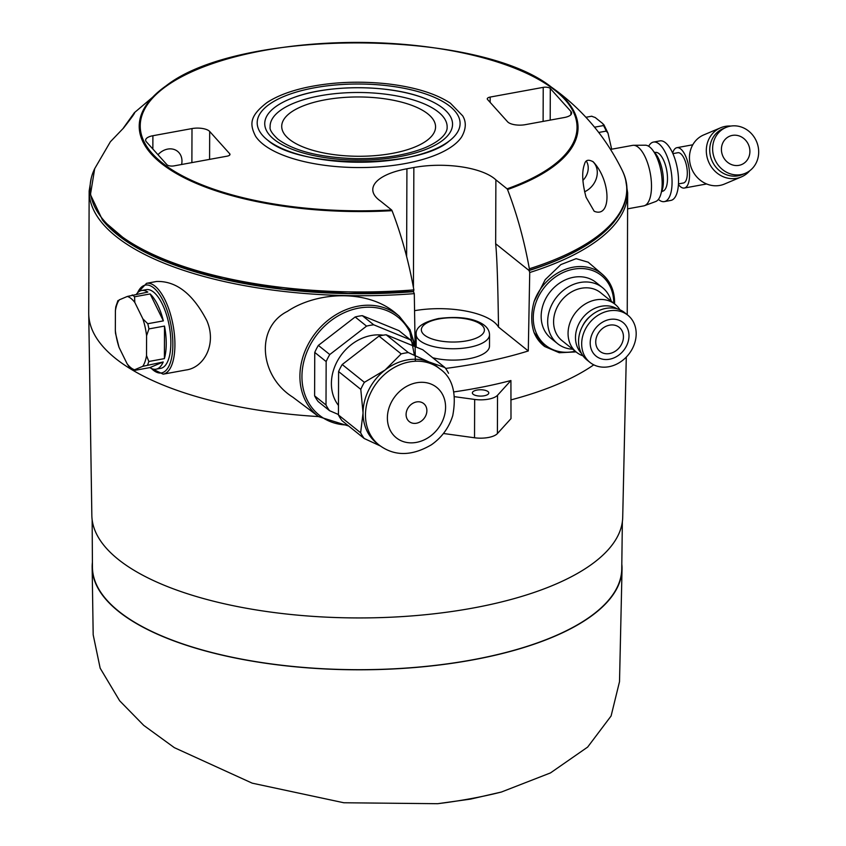 <?xml version="1.0" encoding="UTF-8"?>
<svg xmlns="http://www.w3.org/2000/svg" width="846" height="846" viewBox="0 0 846 846"><rect width="100%" height="100%" fill="white"/><g stroke="black" fill="none" stroke-linecap="round" stroke-linejoin="round"><path stroke-width="1.27" d="M118.905 300.563L119.191 299.886A37.488 15.069 -100.4 0 0 115.405 310.651L115.786 306.865L117.943 300.563M141.652 290.485L146.273 289.639A40.005 16.085 -100.4 0 1 169.285 326.101A40.005 16.085 -100.4 0 1 160.666 368.348L156.045 369.184A40.005 16.085 79.6 0 0 163.215 361.972L142.731 366.339A37.488 15.069 -100.4 0 0 146.527 355.574L148.811 361.485L164.388 358.63A40.005 16.085 79.6 0 0 164.505 326.07L148.928 328.914L146.591 335.682A37.488 15.069 -100.4 0 0 142.9 318.91L147.775 323.722L163.363 320.877A40.005 16.085 79.6 0 0 150.133 293.943L134.556 296.787L134.821 302.456A37.488 15.069 -100.4 0 0 127.334 296.449L147.817 292.082A40.005 16.085 79.6 0 0 141.652 290.485A40.005 16.085 79.6 0 0 136.439 294.165M129.396 367.249L127.101 363.769A37.488 15.069 -100.4 0 0 134.588 369.776L142.731 366.339M115.521 333.324L115.331 330.543A37.488 15.069 -100.4 0 0 119.022 347.315L115.521 333.324M528.285 350.963L529.733 272.507L529.067 270.53L495.661 243.733C496.951 255.82 497.903 283.6 498.506 327.074L528.285 350.963A269.25 103.804 -179.8 0 1 445.609 368.433M413.366 291.489L414.297 293.636L415.344 361.242M495.661 243.733L495.883 179.849L507.071 188.827A218.405 84.198 0.2 0 0 463.058 52.981A218.405 84.198 0.2 0 0 143.513 111.439A218.405 84.198 0.2 0 0 391.592 209.956L392.047 210.675C401.501 235.251 408.777 261.657 413.863 289.892L413.493 291.479L348.118 293.425L283.368 289.163L223.101 278.958L170.934 263.423L129.956 243.437L102.556 220.108L90.448 194.622L94.699 168.65A268.33 103.445 0.2 0 0 413.863 289.892M507.071 188.827L507.537 189.546C517.001 214.175 524.277 240.581 529.353 268.764L529.036 270.339C603.039 247.476 640.908 207.957 622.275 170.49L622.275 170.49C605.493 136.449 581.9 108.69 551.507 87.212L551.507 87.212C478.455 28.785 239.492 27.95 166.038 85.869L166.038 85.869A219.421 84.589 0.2 0 0 179.045 175.037A219.421 84.589 0.2 0 0 392.047 210.675M413.43 287.534L413.853 167.508L406.926 168.777A60.362 23.276 -179.8 0 0 372.779 189.61A60.362 23.276 -179.8 0 0 380.393 200.978L391.592 209.956M91.262 177.977L89.158 190.985L88.724 313.073A269.25 103.804 0.2 0 0 88.735 313.834A269.25 103.804 0.2 0 0 115.458 358.387A269.25 103.804 0.2 0 0 318.614 416.581M443.431 433.49L474.532 437.773A17.946 6.916 -179.8 0 0 497.395 433.586L510.995 418.622L510.921 380.52A269.25 103.804 -179.8 0 1 453.868 391.91M510.857 399.915A269.25 103.804 0.2 0 0 593.765 364.838M534.027 332.499L544.708 346.522A46.213 38.377 -51.3 0 1 534.027 332.499C530.928 323.13 530.971 312.766 534.143 301.419A46.213 38.377 -51.3 0 1 602.532 274.464L588.192 262.207L576.126 258.665L560.856 264.597L545.247 279.614L534.143 301.419M415.471 346.786L410.014 329.707L399.27 316.245L395.537 313.052C366.508 288.592 316.235 291.986 287.481 311.328C255.016 327.518 259.542 376.333 292.801 397.165L318.709 416.655L348.647 426.014M414.381 355.13L409.855 332.002M146.548 283.315A46.181 18.559 -100.4 0 1 173.113 325.403A46.181 18.559 -100.4 0 1 163.172 374.165L185.972 369.998C203.77 367.777 217.052 344.47 206.91 320.803C193.015 293.911 176.222 280.809 156.521 281.485L146.548 283.315L136.893 293.583M598.788 132.462L606.244 131.098L607.988 133.139L603.854 124.658L603.515 125.557L602.955 123.738L595.193 117.509L591.597 116.24A33.332 13.399 -100.4 0 0 591.322 116.293M611.669 149.203L607.988 133.139M606.244 131.098A33.332 13.399 -100.4 0 0 603.515 125.557L594.569 127.186M585.876 117.287L591.597 116.24A33.332 13.399 -100.4 0 1 591.862 116.198L585.887 117.287M584.544 164.113C585.548 159.905 588.446 159.154 593.247 161.85C611.351 181.076 611.447 218.564 594.178 211.246L586.067 197.245C582.175 182.683 581.667 171.643 584.544 164.113M123.442 127.936L134.355 112.719C135.646 112.084 132.039 117.182 123.558 128.021L110.361 141.779L94.699 168.65M262.969 144.127A106.215 40.946 0.2 0 0 369.469 167.381A106.215 40.946 0.2 0 0 461.673 136.862C466.104 128.994 466.442 121.993 462.688 115.849L450.442 103.233C435.796 93.578 414.984 87.138 387.997 83.902C359.497 80.804 332.298 81.977 306.4 87.424C289.892 91.051 276.748 96.116 266.955 102.609C249.433 116.082 249.602 124.309 255.524 136.143A106.215 40.946 0.2 0 0 262.969 144.127M413.853 167.508A60.362 23.276 -179.8 0 1 495.883 179.849M146.347 141.779A12.817 4.939 -179.8 0 1 145.639 140.15A12.817 4.939 -179.8 0 1 152.893 135.73L192 128.571A12.817 4.939 -179.8 0 1 209.681 131.458L229.71 153.75A5.129 1.978 -179.8 0 1 229.996 154.406A5.129 1.978 -179.8 0 1 227.098 156.172L174.033 165.879A5.129 1.978 -179.8 0 1 166.969 164.727L146.347 141.779M487.55 99.49A5.129 1.978 -179.8 0 1 487.264 98.834A5.129 1.978 -179.8 0 1 490.172 97.068L543.227 87.36A5.129 1.978 -179.8 0 1 550.302 88.513L570.923 111.461A12.817 4.939 -179.8 0 1 571.632 113.089A12.817 4.939 -179.8 0 1 564.377 117.509L525.26 124.669A12.817 4.939 -179.8 0 1 507.579 121.782L487.55 99.49M88.735 313.834L91.844 515.426A265.443 102.334 0.2 0 0 118.186 559.343A265.443 102.334 0.2 0 0 415.301 615.634A265.443 102.334 0.2 0 0 622.709 517.276L626.294 357.075M362.321 315.664A54.112 44.944 128.7 0 0 355.151 316.975L366.551 326.122A54.112 44.944 128.7 0 1 373.731 324.811L362.321 315.664L398.963 330.659L410.363 339.806A54.112 44.944 128.7 0 1 413.927 345.517M314.606 395.843A54.112 44.944 128.7 0 0 318.17 401.554L329.57 410.701A54.112 44.944 128.7 0 1 326.006 405.001L326.154 361.57L314.754 352.422L314.606 395.843L326.006 405.001M355.151 316.975L318.36 345.401L329.771 354.548A54.112 44.944 128.7 0 0 326.154 361.57M318.36 345.401A54.112 44.944 128.7 0 0 314.754 352.422M383.227 335.196A44.108 36.632 128.7 0 0 331.399 383.46A44.108 36.632 128.7 0 0 338.474 405.446M373.731 324.811L410.363 339.806M329.771 354.548L366.551 326.122M338.442 414.508L329.57 410.701M448.549 373.298A54.112 44.944 128.7 0 0 444.985 367.587L422.799 349.779L386.167 334.783A54.112 44.944 128.7 0 0 378.987 336.095L342.207 364.531A54.112 44.944 128.7 0 0 338.59 371.553L338.442 414.974A54.112 44.944 128.7 0 0 342.006 420.684L364.192 438.482A54.112 44.944 128.7 0 1 360.629 432.782L363.05 412.943A48.719 40.471 128.7 0 0 376.438 442.913L378.871 444.859C394.099 456.417 411.621 456.385 431.449 444.763C441.866 437.414 448.972 427.695 452.758 415.598C456.882 393.316 452.578 377.728 439.846 368.856A48.719 40.471 128.7 0 0 392.29 368.655A48.719 40.471 128.7 0 0 365.472 414.889A48.719 40.471 128.7 0 0 378.871 444.859M338.442 414.974L360.629 432.782M338.59 371.553L360.787 389.35A54.112 44.944 128.7 0 1 364.393 382.329L385.12 369.998A48.719 40.471 128.7 0 0 363.05 412.943L360.787 389.35M342.207 364.531L364.393 382.329M378.987 336.095L401.184 353.903A54.112 44.944 128.7 0 1 408.354 352.592L429.007 361.961L444.985 367.587M386.167 334.783L408.354 352.592M439.846 368.856L437.424 366.91A48.719 40.471 128.7 0 0 429.007 361.961A48.719 40.471 128.7 0 0 385.12 369.998L401.184 353.903M380.235 445.916L364.192 438.482M92.404 562.326A264.946 102.144 0.2 0 0 92.151 567.476L93.187 634.828L100.166 668.192L119.667 700.795L143.746 725.392L174.361 747.663L252.203 783.163L343.836 802.759L437.657 803.7L470.513 799.121L501.382 792.036L550.471 772.916L587.653 747.081L611.098 715.98L619.515 681.633L622.032 569.326A264.946 102.144 0.2 0 0 621.81 564.176M92.151 567.476A264.946 102.144 0.2 0 0 118.451 611.32A264.946 102.144 0.2 0 0 415.005 667.505A264.946 102.144 0.2 0 0 622.032 569.326M92.151 519.825L92.436 567.106A264.661 102.038 0.2 0 0 118.715 611.267A264.661 102.038 0.2 0 0 415.418 667.357A264.661 102.038 0.2 0 0 621.747 568.946L622.36 521.675M447.132 127.64A88.523 34.126 0.2 0 0 358.757 92.489A88.523 34.126 0.2 0 0 270.128 127.027C269.483 129.639 272.074 133.679 277.911 139.167C293.985 151.022 319.978 157.525 355.87 158.678C383.249 158.868 406.27 155.22 424.935 147.754C446.551 138.522 447.248 129.237 447.132 127.64M427.928 113.946A76.933 29.663 -179.8 0 1 435.563 126.889A76.933 29.663 -179.8 0 1 392.058 153.433A76.933 29.663 -179.8 0 1 281.707 126.35A76.933 29.663 -179.8 0 1 341.541 97.65A76.933 29.663 -179.8 0 1 427.928 113.946M406.091 414.487A11.537 9.581 128.7 0 0 409.263 421.583A11.537 9.581 128.7 0 0 423.962 418.58A11.537 9.581 128.7 0 0 423.709 403.584A11.537 9.581 128.7 0 0 412.446 403.531A11.537 9.581 128.7 0 0 406.091 414.487M510.921 380.52L497.533 395.262A17.946 6.916 -179.8 0 1 474.669 399.439L454.63 396.689M484.145 395.791A8.206 3.162 -179.8 0 1 472.375 392.893A8.206 3.162 -179.8 0 1 480.591 389.763A8.206 3.162 -179.8 0 1 488.787 392.956A8.206 3.162 -179.8 0 1 484.145 395.791M416.295 347.124A36.674 14.139 -179.8 0 1 416.147 345.845L416.19 334.487A36.674 14.139 0.2 0 0 419.828 340.663A36.674 14.139 0.2 0 0 461.007 348.425A36.674 14.139 0.2 0 0 489.527 334.741L489.496 346.099A36.674 14.139 -179.8 0 1 470.228 358.471A36.674 14.139 -179.8 0 1 432.718 357.742M414.561 310.683A60.362 23.276 -179.8 0 1 498.506 327.074M623.449 336.814A15.387 12.775 -51.3 0 1 614.979 351.418A15.387 12.775 -51.3 0 1 599.962 351.354A15.387 12.775 -51.3 0 1 599.624 331.357A15.387 12.775 -51.3 0 1 619.219 327.349A15.387 12.775 -51.3 0 1 623.449 336.814M628.99 335.809A21.531 17.882 -51.3 0 1 599.835 358.334A21.531 17.882 -51.3 0 1 599.951 323.923A21.531 17.882 -51.3 0 1 628.99 335.809M636.181 333.832A30.255 25.137 -51.3 0 1 619.526 362.543A30.255 25.137 -51.3 0 1 589.99 362.416A30.255 25.137 -51.3 0 1 589.324 323.087A30.255 25.137 -51.3 0 1 627.859 315.22A30.255 25.137 -51.3 0 1 636.181 333.832M589.99 362.416L586.87 359.92A30.255 25.137 -51.3 0 1 586.204 320.592A30.255 25.137 -51.3 0 1 624.739 312.713L627.859 315.22M582.556 326.08A23.593 19.595 -51.3 0 1 590.772 315.844M581.435 353.353A28.722 23.847 -51.3 0 1 582.746 317.81A28.722 23.847 -51.3 0 1 617.157 308.832M583.021 355.88L581.837 355.394A30.773 25.56 -51.3 0 1 576.517 352.274A30.773 25.56 -51.3 0 1 575.84 312.28A30.773 25.56 -51.3 0 1 615.031 304.274A30.773 25.56 -51.3 0 1 619.24 308.79L619.97 309.837M576.517 352.274L562.04 340.652A30.773 25.56 -51.3 0 1 561.363 300.658A30.773 25.56 -51.3 0 1 600.554 292.653L615.031 304.274M572.731 349.229A35.902 29.822 -51.3 0 1 557.546 343.624A35.902 29.822 -51.3 0 1 556.753 296.957A35.902 29.822 -51.3 0 1 602.479 287.619A35.902 29.822 -51.3 0 1 611.246 301.229M557.546 343.624L551.032 338.4A35.902 29.822 -51.3 0 1 550.238 291.733A35.902 29.822 -51.3 0 1 595.965 282.395L602.479 287.619M181.594 164.494A15.894 13.208 128.7 0 0 181.975 161.142A15.894 13.208 128.7 0 0 177.607 151.36A15.894 13.208 128.7 0 0 157.991 154.744M582.926 180.367A15.894 13.208 128.7 0 0 586.405 161.163M584.575 191.799A18.972 15.757 128.7 0 0 592.655 161.396M678.418 184.513A20.515 8.248 -100.4 0 0 684.319 188.045A20.515 8.248 -100.4 0 0 688.739 166.376A20.515 8.248 -100.4 0 0 676.937 147.68A20.515 8.248 -100.4 0 0 672.665 153.073M678.46 183.899L683.399 183A15.387 6.186 -100.4 0 0 686.709 166.747A15.387 6.186 -100.4 0 0 677.858 152.724L672.919 153.634M658.389 199.402A30.255 12.161 -100.4 0 0 664.364 201.602L670.836 200.417A30.255 12.161 -100.4 0 0 677.35 168.46A30.255 12.161 -100.4 0 0 659.943 140.891L653.472 142.075A30.255 12.161 -100.4 0 0 648.671 146.242M664.364 201.602A30.255 12.161 -100.4 0 0 670.878 169.644A30.255 12.161 -100.4 0 0 653.472 142.075M661.805 191.386L662.471 191.259A19.744 7.942 -100.4 0 0 666.722 170.406A19.744 7.942 -100.4 0 0 655.364 152.417L654.698 152.534M661.223 192.677A23.593 9.486 -100.4 0 0 662.471 171.188A23.593 9.486 -100.4 0 0 653.694 151.529M627.605 208.846L643.669 205.906A30.773 12.373 -100.4 0 0 644.515 205.673L655.629 201.56A28.722 11.548 -100.4 0 0 661.033 171.452A28.722 11.548 -100.4 0 0 645.318 145.205L633.464 145.29A30.773 12.373 -100.4 0 0 632.597 145.375L610.622 149.393M644.515 205.673A30.773 12.373 -100.4 0 0 650.299 173.409A30.773 12.373 -100.4 0 0 633.464 145.29M738.949 165.351A15.387 14.033 67.1 0 0 741.635 164.558A15.387 14.033 67.1 0 0 748.583 144.92A15.387 14.033 67.1 0 0 729.664 136.206A15.387 14.033 67.1 0 0 722.198 154.395A15.387 14.033 67.1 0 0 738.949 165.351M740.99 174.593A24.872 22.683 67.1 0 0 745.326 173.293A24.872 22.683 67.1 0 0 756.557 141.557A24.872 22.683 67.1 0 0 725.984 127.46A24.872 22.683 67.1 0 0 713.897 156.87A24.872 22.683 67.1 0 0 740.99 174.593M725.984 127.46L723.076 128.687A24.872 22.683 67.1 0 0 710.989 158.096A24.872 22.683 67.1 0 0 738.082 175.82A24.872 22.683 67.1 0 0 742.418 174.519L745.326 173.293M730.923 126.065A26.67 24.323 67.1 0 0 720.633 127.778A26.67 24.323 67.1 0 0 707.668 159.302A26.67 24.323 67.1 0 0 736.718 178.305A26.67 24.323 67.1 0 0 741.371 176.909A26.67 24.323 67.1 0 0 749.778 170.723M720.633 127.778L703.777 134.895A26.67 24.323 67.1 0 0 690.812 166.419A26.67 24.323 67.1 0 0 719.861 185.422A26.67 24.323 67.1 0 0 724.514 184.026L741.371 176.909M156.045 369.184A40.005 16.085 79.6 0 1 149.879 367.598L134.303 370.453M146.527 355.574L146.591 335.682M142.9 318.91L134.821 302.456M127.334 296.449L119.191 299.886M115.405 310.651L115.331 330.543M119.022 347.315L127.101 363.769M150.133 293.943L163.363 320.877M164.505 326.07L164.388 358.63M163.215 361.972L149.879 367.598M147.638 364.816A40.005 16.085 -100.4 0 0 148.811 361.485M134.556 296.787A40.005 16.085 -100.4 0 0 132.24 294.926M89.158 190.985A269.25 103.804 0.2 0 0 414.297 293.636M529.733 272.507A269.25 103.804 0.2 0 0 627.658 192.867L625.649 179.838M529.353 268.764A268.33 103.445 0.2 0 0 622.275 170.49M507.537 189.546A219.421 84.589 0.2 0 0 551.507 87.212M437.657 803.7A262.302 101.129 0.2 0 0 501.382 792.036M529.067 270.53A267.717 103.212 0.2 0 0 614.429 221.441M102.186 219.653A267.717 103.212 0.2 0 0 413.578 291.669M267.273 139.844A101.446 39.106 0.2 0 0 267.812 140.267L267.812 140.267A101.446 39.106 0.2 0 0 358.514 162.231A101.446 39.106 0.2 0 0 449.353 140.901L449.353 140.901A101.446 39.106 0.2 0 0 359.402 84.018A101.446 39.106 0.2 0 0 267.273 139.844M274.062 139.4A93.906 36.209 0.2 0 0 413.715 153.412A93.906 36.209 0.2 0 0 423.814 98.041A93.906 36.209 0.2 0 0 293.657 97.586A93.906 36.209 0.2 0 0 274.062 139.4M399.27 316.245A64.391 53.478 128.7 0 0 315.124 333.472A64.391 53.478 128.7 0 0 299.907 376.184A64.391 53.478 128.7 0 0 318.709 416.655M414.434 346.363A62.858 52.198 128.7 0 0 354.104 309.16A62.858 52.198 128.7 0 0 301.948 376.459A62.858 52.198 128.7 0 0 347.399 425.009M387.383 417.903A32.307 26.839 128.7 0 0 430.952 435.732A32.307 26.839 128.7 0 0 431.132 384.105A32.307 26.839 128.7 0 0 387.383 417.903M497.395 433.586L497.533 395.262M474.532 437.773L474.669 399.439M575.217 351.227A44.669 37.097 -51.3 0 1 533.276 319.027A44.669 37.097 -51.3 0 1 573.017 269.292A44.669 37.097 -51.3 0 1 613.731 303.037A44.669 37.097 -51.3 0 1 613.731 303.228M152.851 149.012L152.893 135.73M191.883 162.612L192 128.571M209.586 159.376L209.681 131.458M229.71 155.051L229.71 153.75M490.151 102.377L490.172 97.068M543.111 121.401L543.227 87.36M550.196 120.111L550.302 88.513M570.902 114.718L570.923 111.461M151.434 368.475A44.648 17.946 -100.4 0 0 172.14 354.855A44.648 17.946 -100.4 0 0 161.776 298.204A44.648 17.946 -100.4 0 0 137.591 292.79M148.928 328.914A40.005 16.085 -100.4 0 0 147.775 323.722M406.619 256.518L406.926 168.777M424.47 335.079A31.545 12.161 0.2 0 0 478.952 336.803A31.545 12.161 0.2 0 0 455.211 317.768A31.545 12.161 0.2 0 0 424.47 335.079M133.361 370.506L129.396 367.238M627.235 314.712L627.658 192.867M166.038 85.869L134.271 112.782M267.812 140.267C298.871 168.47 418.104 168.893 449.353 140.901L449.353 140.901M423.814 98.041C389.181 84.494 328.385 84.283 293.657 97.586M614.577 303.904L614.608 302.498C614.482 290.844 610.463 281.496 602.532 274.464M544.708 346.522L559.291 352.74L576.063 351.904M692.779 144.782L676.937 147.68M706.643 183.963L684.319 188.045M163.172 374.165L150.503 367.989M489.527 334.741C489.39 330.014 486.535 326.144 480.972 323.119C471.127 317.779 456.956 316.245 438.461 318.54C422.778 322.189 415.354 327.508 416.19 334.487"/></g></svg>

